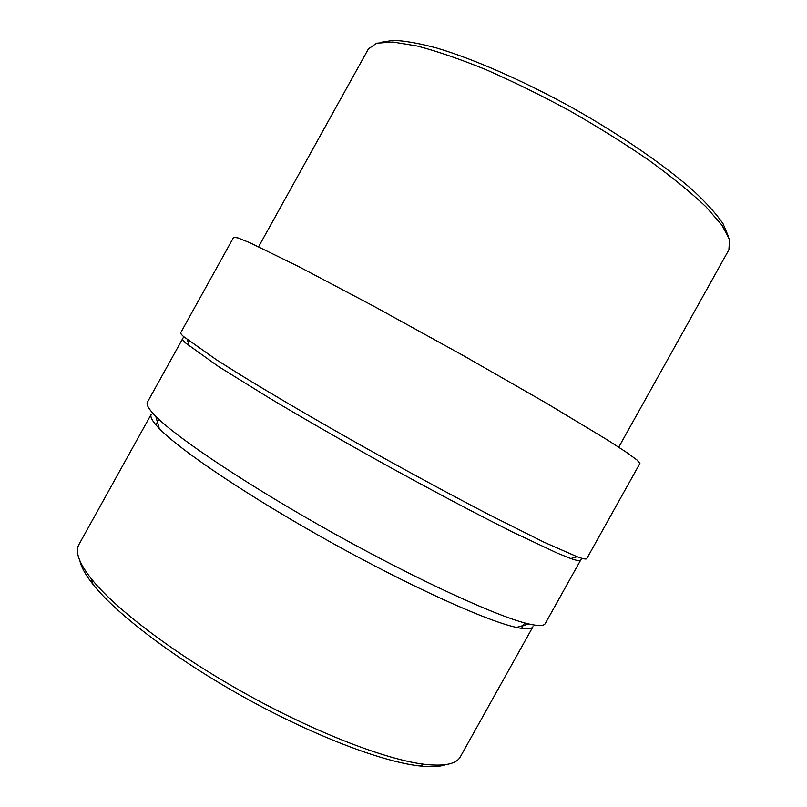 <?xml version="1.0" encoding="UTF-8"?>
<svg xmlns="http://www.w3.org/2000/svg" width="807" height="807" viewBox="0 0 807 807"><rect width="100%" height="100%" fill="white"/><g stroke="black" fill="none" stroke-linecap="round" stroke-linejoin="round"><path stroke-width="1.21" d="M580.586 560.25C580.102 561.218 576.834 560.643 570.801 558.535L557.365 553.158L513.444 532.459C476.312 513.948 426.903 487.761 376.032 459.516C337.366 437.908 302.02 417.552 269.992 398.436L218.425 366.489L185.297 342.773C183.149 340.725 182.251 339.384 182.624 338.748M183.451 336.479L217.184 360.285L240.9 375.164C276.983 397.316 326.442 426.106 378.473 455.128C418.147 477.119 454.886 496.92 488.709 514.523L544.069 542.223L577.126 556.729C583.108 558.888 586.336 559.513 586.79 558.605L639.911 463.44L636.965 459.96L626.202 452.142L607.338 439.906L546.571 403.278L463.258 355.544L374.277 306.489L298.772 266.633L250.392 242.978L238.115 237.974L233.647 237.308L180.758 332.615C180.415 333.2 181.313 334.491 183.451 336.479M581.706 558.242L545.25 623.559C543.968 626.02 538.501 626.161 528.857 623.972C499.2 617.355 419.822 581.272 334.653 533.851C249.484 486.46 176.975 438.009 155.731 416.281C148.791 409.25 146.027 404.529 147.449 402.138L183.734 336.741M159.312 428.618C179.911 450.135 249.07 496.779 330.174 541.901C411.267 587.052 487.357 621.259 516.49 627.422C526.134 629.5 531.631 629.258 532.983 626.686L460.373 756.764C456.52 763.997 444.647 766.529 424.764 764.35C386.603 759.901 315.93 732.857 245.661 693.738C175.391 654.628 115.169 608.821 91.272 578.74C78.945 562.983 74.839 551.554 78.955 544.473L151.252 414.213C149.779 416.715 152.462 421.516 159.312 428.618L155.731 416.281M445.888 764.612C439.754 766.801 430.787 767.215 418.974 765.863C381.408 761.566 312.339 735.238 243.795 697.087C175.26 658.946 116.49 614.117 93.047 584.45C85.663 575.119 81.285 567.281 79.923 560.926M728.035 235.513L723.052 223.761C716.677 214.349 706.962 203.505 693.919 191.219C665.23 165.697 620.936 135.112 571.931 107.553C522.684 80.428 473.346 58.901 436.537 47.966C419.226 43.356 404.892 40.814 393.534 40.35L380.924 42.307M728.913 249.767L729.528 239.578L721.922 225.153L705.832 206.673C690.943 192.55 672.16 177.217 649.484 160.674C624.961 143.807 598.471 127.244 570.024 110.983C541.204 95.377 513.171 81.588 485.915 69.634C459.909 59.072 436.98 51.194 417.128 45.989L392.948 42.045L376.677 43.185L368.416 48.934L258.603 246.75M570.801 558.535L577.126 556.729M189.242 346.153L187.446 339.828M521.554 628.381L524.621 622.893M155.832 424.815L158.888 419.327M516.49 627.422L528.857 623.972M418.974 765.863L424.764 764.35M93.047 584.45L91.272 578.74M728.993 249.625L618.737 447.199"/></g></svg>

